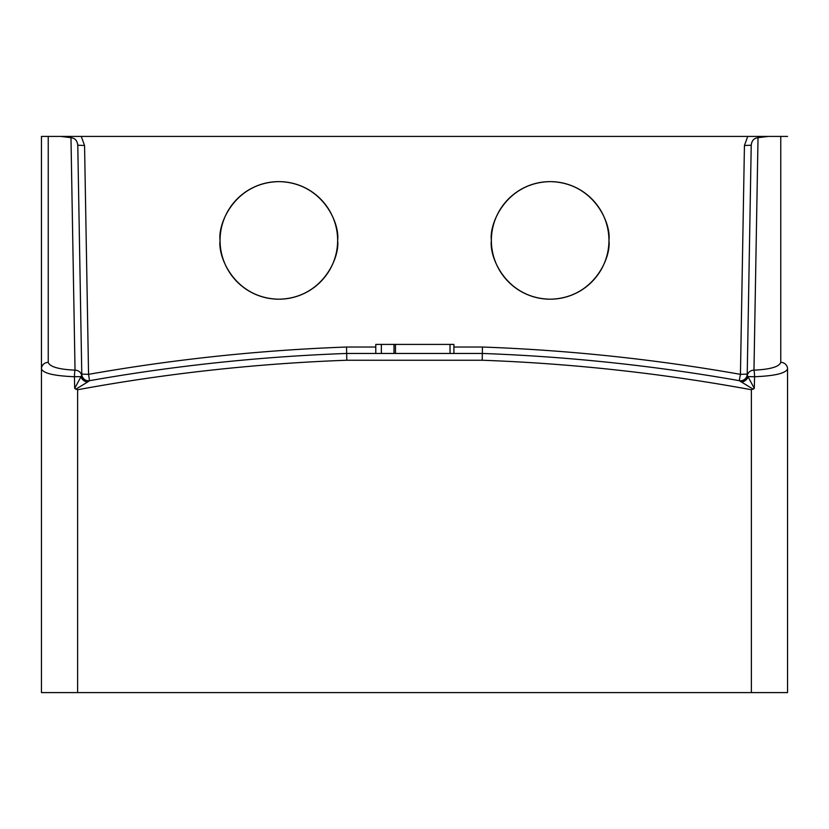 <?xml version="1.0" encoding="UTF-8"?>
<svg xmlns="http://www.w3.org/2000/svg" width="829" height="829" viewBox="0 0 829 829"><rect width="100%" height="100%" fill="white"/><g stroke="black" fill="none" stroke-linecap="round" stroke-linejoin="round"><path stroke-width="1.24" d="M758.027 137.676C753.986 138.153 751.716 140.671 751.219 145.241L744.442 145.479L747.748 136.412L768.276 136.412L758.027 137.676L753.965 370.169A6.787 6.549 -179 0 0 747.323 375.382L754.307 388.397L751.375 389.744A1861.437 1861.437 0 0 0 482.209 360.242L346.791 360.242A1861.437 1861.437 0 0 0 77.625 389.744L74.693 388.397L81.677 375.382A6.787 6.549 179 0 0 75.035 370.169L70.973 137.676L60.724 136.412L48.237 136.412L48.237 362.366A6.787 6.549 180 0 0 41.45 368.915L41.45 136.412L81.252 136.412L84.558 145.479L88.558 374.345L89.522 380.708A1868.224 1868.224 0 0 1 346.677 353.455L346.791 360.242M337.631 240.41C339.994 257.601 322.357 298.388 278.845 299.196C235.332 298.388 217.695 257.601 220.058 240.41A58.786 58.786 0 0 0 278.845 299.196A58.786 58.786 0 0 0 337.631 240.41A58.786 58.786 0 0 0 278.845 181.624A58.786 58.786 0 0 0 220.058 240.41C217.695 223.219 235.332 182.432 278.845 181.624C322.357 182.432 339.994 223.219 337.631 240.41M608.942 240.41C611.305 257.601 593.668 298.388 550.155 299.196C506.643 298.388 489.006 257.601 491.369 240.41A58.786 58.786 0 0 0 550.155 299.196A58.786 58.786 0 0 0 608.942 240.41A58.786 58.786 0 0 0 550.155 181.624A58.786 58.786 0 0 0 491.369 240.41C489.006 223.219 506.643 182.432 550.155 181.624C593.668 182.432 611.305 223.219 608.942 240.41M780.763 362.366C779.26 366.781 770.328 369.382 753.965 370.169A6.787 0.601 88.6 0 1 754.566 376.718C774.7 375.931 785.695 373.33 787.55 368.915L787.55 692.588L787.55 368.915A6.787 6.549 180 0 0 780.763 362.366L780.763 136.412L60.724 136.412M453.898 353.455L453.898 344.408L381.361 344.408L381.361 353.455M450.033 344.408L450.033 353.455M395.464 344.408L395.464 353.455M394.003 344.408L394.003 353.455M381.361 344.408L375.786 344.408L375.786 353.455M77.625 389.744L77.625 692.588L751.375 692.588L751.375 389.744M81.688 375.309A6.787 6.777 -100 0 0 89.522 380.708L89.501 380.718A6.787 6.767 -140.1 0 1 81.677 375.382L81.77 374.107L88.558 374.345C173.924 359.278 259.923 350.18 346.553 347.03L346.677 353.455L482.323 353.455L482.209 360.242M753.281 389.257L739.261 380.666A6.787 6.787 0 0 0 747.23 374.107L751.219 145.241M453.898 347.03L482.447 347.03C569.077 350.18 655.076 359.278 740.442 374.345L747.23 374.107L747.323 375.382A6.787 6.767 140.1 0 1 739.499 380.718M482.447 347.03L482.323 353.455A1868.224 1868.224 0 0 1 739.478 380.708A6.787 6.777 100 0 0 747.312 375.309M482.323 353.455C568.601 356.594 654.247 365.672 739.261 380.666L740.442 374.345L744.442 145.479M741.582 382.148A6.787 4.829 140 0 0 748.276 376.615L754.566 376.718L754.307 388.397M70.973 137.676C75.014 138.153 77.284 140.671 77.781 145.241L81.77 374.107L77.781 145.241L84.558 145.479M89.501 380.718L87.418 382.148A6.787 4.829 -140 0 1 80.724 376.615L74.434 376.718C54.299 375.931 43.305 373.33 41.45 368.915L41.45 692.588L77.625 692.588M74.693 388.397L74.434 376.718A6.787 0.601 -88.6 0 1 75.035 370.169C58.672 369.382 49.74 366.781 48.237 362.366M89.522 380.708A1868.224 1868.224 0 0 1 346.677 353.455C260.399 356.594 174.753 365.672 89.739 380.666A6.787 6.787 0 0 1 81.77 374.107M87.418 382.148L75.719 389.257M787.55 692.588L751.375 692.588M768.276 136.412L787.55 136.412M758.12 137.655L758.141 136.412M346.553 347.03L375.786 347.03"/></g></svg>
